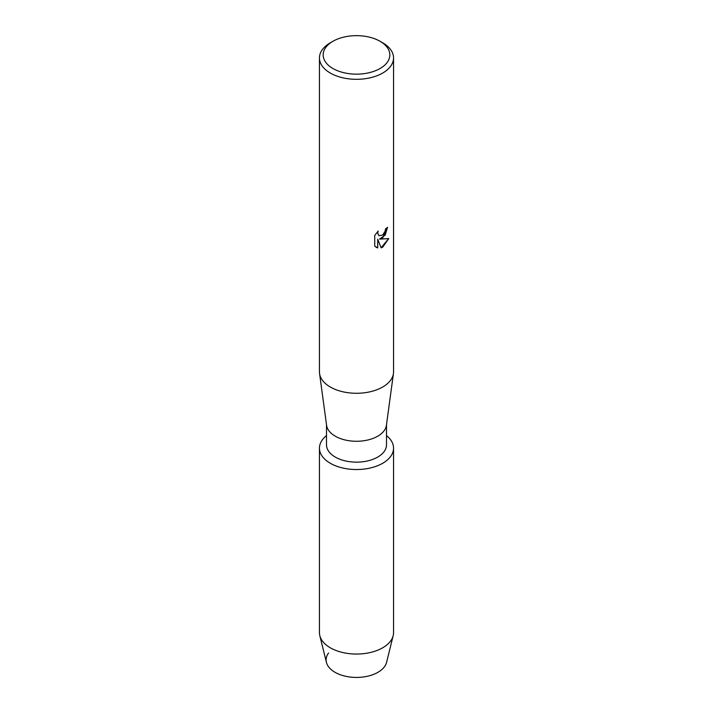 <?xml version="1.0" encoding="UTF-8"?>
<svg xmlns="http://www.w3.org/2000/svg" width="713" height="713" viewBox="0 0 713 713"><rect width="100%" height="100%" fill="white"/><g stroke="black" fill="none" stroke-linecap="round" stroke-linejoin="round"><path stroke-width="1.07" d="M393.549 448.147A37.049 21.39 180 0 1 382.694 463.272A37.049 21.39 180 0 0 386.508 435.598A37.049 21.39 180 0 1 393.549 448.147L393.549 632.663A37.049 21.39 180 0 1 393.175 635.693L386.571 662.368A30.383 17.54 180 0 1 377.979 672.297A30.383 17.54 180 0 1 339.477 674.418A30.383 17.54 180 0 1 328.568 652.992M386.508 424.618L386.508 444.823A30.008 17.326 180 0 1 377.721 457.078A30.008 17.326 180 0 1 345.012 460.83A30.008 17.326 180 0 1 326.492 444.823L326.492 424.618M382.694 463.272A37.049 21.39 180 0 1 332.463 464.421A37.049 21.39 180 0 1 326.492 435.598A37.049 21.39 180 0 0 319.451 448.147A37.049 21.39 180 0 0 342.32 467.906A37.049 21.39 180 0 0 382.694 463.272M380.074 41.292L382.694 42.798A37.049 21.39 180 0 1 393.549 57.922L393.549 371.883A37.049 21.39 180 0 1 393.433 373.55L386.419 425.296A30.008 17.326 180 0 1 377.721 436.196A30.008 17.326 180 0 1 346.108 440.197A30.008 17.326 180 0 1 326.581 425.296L319.567 373.55A37.049 21.39 180 0 1 319.451 371.883L319.451 57.922A37.049 21.39 180 0 1 330.306 42.798L332.926 41.292A33.342 19.251 180 0 1 380.074 41.292A33.342 19.251 180 0 1 380.074 68.51A33.342 19.251 180 0 1 332.926 68.51A33.342 19.251 180 0 1 332.926 41.292L330.306 42.798M393.433 373.55A37.049 21.39 180 0 1 382.694 387.007A37.049 21.39 180 0 1 343.666 391.954A37.049 21.39 180 0 1 319.567 373.55M382.694 237.91L379.521 239.122L388.745 238.588L382.694 247.17L381.134 247.839L377.721 239.229L377.721 247.937L374.735 246.181L374.735 235.442L378.175 231.057L377.703 233.196L378.977 235.736L382.694 235.023L385.118 231.181L385.475 228.953A37.049 21.39 0 0 0 387.551 227.295L382.694 237.91M393.549 57.922A37.049 21.39 180 0 1 382.694 73.047A37.049 21.39 180 0 1 342.32 77.69A37.049 21.39 180 0 1 319.451 57.922M387.498 227.34L385.243 235.005L379.521 239.122M378.924 235.7L377.649 233.16L378.059 231.172M376.116 247.286L377.667 247.901L377.721 239.229M381.116 247.794L388.674 238.605M393.175 635.693A37.049 21.39 180 0 1 382.694 647.787A37.049 21.39 180 0 1 344.78 652.956A37.049 21.39 180 0 1 319.825 635.693A37.049 21.39 180 0 1 319.451 632.663L319.451 448.147M377.979 672.297A30.383 17.54 180 0 1 346.892 676.53A30.383 17.54 180 0 1 326.429 662.368L319.825 635.693"/></g></svg>
